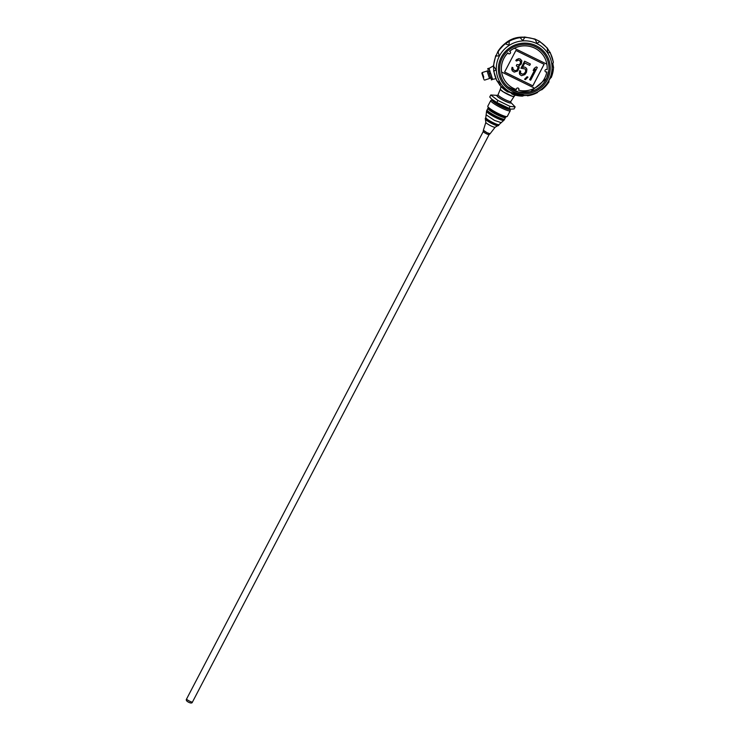 <?xml version="1.0" encoding="UTF-8"?>
<svg xmlns="http://www.w3.org/2000/svg" width="740" height="740" viewBox="0 0 740 740"><rect width="100%" height="100%" fill="white"/><g stroke="black" fill="none" stroke-linecap="round" stroke-linejoin="round"><path stroke-width="1.11" d="M502.913 76.877L502.941 76.923A22.995 22.404 -21.9 0 1 502.913 76.877A22.995 22.404 -21.9 0 1 507.908 52.808L507.936 52.864A22.995 22.404 158.1 0 0 501.6 72.03A22.995 22.404 158.1 0 0 502.941 76.923A22.995 22.404 158.1 0 0 516.354 89.568A1.323 1.286 -21.9 0 1 518.86 88.763A1.323 1.286 -21.9 0 1 518.527 90.197A22.995 22.404 158.1 0 0 534.622 88.208M510.443 52.041A1.323 1.286 -21.9 0 1 509.684 53.706A1.323 1.286 -21.9 0 1 507.982 53.03M545.593 59.718A22.995 22.404 158.1 0 0 545.584 59.69A22.995 22.404 158.1 0 0 509.592 51.264L509.61 51.319A1.323 1.286 -21.9 0 1 509.703 53.761A1.323 1.286 -21.9 0 1 507.936 52.864M501.6 72.02L534.632 88.208A22.995 22.404 158.1 0 0 546.823 71.928L546.804 71.873A1.323 1.286 -21.9 0 1 545.075 71.207M518.527 90.197L518.509 90.15A1.323 1.286 158.1 0 0 518.851 88.745M546.823 71.928A1.323 1.286 -21.9 0 1 545.519 69.727A1.323 1.286 -21.9 0 1 547.119 69.708A22.995 22.404 158.1 0 0 546.869 64.195L546.869 64.195A22.995 22.404 158.1 0 0 545.602 59.736A22.995 22.404 158.1 0 0 514.346 48.248A22.995 22.404 158.1 0 0 509.61 51.319M514.346 48.248L546.869 64.186L514.346 48.257M544.113 64.297L515.891 50.468L504.606 72.039L532.837 85.877L544.113 64.297M504.625 72.002L532.809 85.822L544.076 64.278M513.042 69.486L512.922 67.747L512.062 67.303L511.719 69.181L512.348 70.874L514.235 72.141L517.574 71.049L519.138 68.061L518.666 66.119L521.265 63.992L521.839 60.856L520.063 58.969L518.731 58.654L516.511 59.598L515.78 60.597L516.631 61.041L518.194 60.097L519.859 60.569L520.701 63.03L518.888 64.87L516.909 64.584L516.335 65.638L518.111 67.534L516.853 70.337L514.763 70.67L512.857 69.07M520.562 61.254L520.405 63.548L518.879 64.843L516.899 64.556L516.344 65.666M521.839 60.856L520.387 59.108L518.721 58.627L515.789 60.625M525.604 69.523L525.483 72.196L523.837 74.12L521.21 73.852L520.451 72.455L520.673 71.179L519.656 70.679L519.369 73.269L519.785 74.5L521.515 75.711L524.854 74.62L526.473 72.335L526.899 69.477L526.482 68.256L524.762 67.062L522.495 67.322L524.771 62.983L529.683 65.388L530.386 64.029L524.623 61.18L520.932 68.237L525.067 68.922L525.816 70.291L525.474 72.168L523.032 74.389L520.673 73.232M526.482 68.256L524.752 67.035L522.514 67.284M527.99 77.173L527.13 76.729L524.549 79.217L525.409 79.661L527.99 77.173L527.139 76.757L524.558 79.245M535.14 69.135L529.637 79.661L530.663 80.188L537.332 67.433L536.315 66.933L534.298 68.311L533.161 70.476L535.177 69.107L529.646 79.689M537.332 67.433L536.306 66.905L534.308 68.339L533.17 70.504M511.941 69.967L512.062 67.303M512.922 67.747L512.071 67.331M513.745 70.171L513.051 69.514M514.763 70.67L513.764 70.198M515.752 70.818L514.772 70.698M516.853 70.337L515.762 70.846M517.88 68.783L516.871 70.365M518.111 67.534L517.889 68.811M517.889 66.776L518.12 67.562M519.212 67.053L518.657 66.119M520.683 71.207L519.665 70.707L519.795 74.527M530.376 64.001L524.632 61.207L520.942 68.265M493.71 70.55L493.497 66.073L496.142 69.81L493.913 71.151L493.71 70.55L493.913 71.151A30.035 29.258 158.1 0 0 497.086 80.9L500.527 83.287L499.852 85.091L497.086 80.9M493.497 66.073L493.682 66.138A30.035 29.258 158.1 0 1 495.93 56.046L497.965 51.421L499.241 55.87L495.93 56.046L495.865 55.435M507.686 91.723L507.603 91.88A30.035 29.258 158.1 0 1 499.852 85.091L499.519 84.554M507.603 91.88L511.229 92.676L512.154 94.109L510.267 92.287M522.542 95.839L522.394 96.135A30.035 29.258 158.1 0 1 512.154 94.109L511.738 93.703M522.394 96.135L524.049 95.562M526.455 95.423L527.102 95.552M547.387 48.313L550.088 52.642L547.683 52.827L547.323 48.452A30.035 29.258 158.1 0 0 539.571 41.662L536.981 43.429L535.159 39.165L539.22 41.144M549.848 52.041L550.088 52.642A30.035 29.258 158.1 0 1 553.261 62.382L553.196 62.317M524.364 37.028L524.78 37.407L522.819 40.635L519.804 37.315L524.78 37.407A30.035 29.258 158.1 0 1 535.02 39.423L535.159 39.165M509.268 40.793L509.009 45.196L505.346 43.808L509.666 41.024A30.035 29.258 158.1 0 1 519.656 37.731L519.804 37.315M497.965 51.421L498.279 51.541A30.035 29.258 158.1 0 1 505.346 43.808L505.42 43.272M548.775 71.04A24.818 24.17 -21.9 0 1 546.203 79.162A24.818 24.17 -21.9 0 1 508.389 87.302M546.194 79.254A24.753 24.115 -21.9 0 1 508.435 87.339A24.753 24.115 -21.9 0 1 503.774 55.472A24.753 24.115 -21.9 0 1 535.63 46.833A24.753 24.115 -21.9 0 1 548.765 71.105A24.753 24.115 -21.9 0 1 546.194 79.254M549.08 80.05L548.895 82.001L548.969 80.244L551.041 77.432M548.941 81.446L548.895 82.001A30.035 29.258 158.1 0 1 541.828 89.725L541.486 89.596M552.798 63.335L553.492 67.405L552.077 66.295L553.261 62.382M540.431 90.132L541.828 89.725M537.638 92.075L538.156 91.621M553.409 66.794L553.492 67.405A30.035 29.258 158.1 0 1 551.254 77.497M502.987 91.594L500.332 89.448A7.779 1.156 27.6 0 0 507.224 94.128A7.779 1.156 27.6 0 0 514.096 96.441A7.779 1.156 27.6 0 0 514.106 96.422L510.841 101.454A7.215 1.073 27.6 0 1 504.467 99.308A7.215 1.073 27.6 0 1 498.076 94.97A7.215 1.073 27.6 0 1 498.057 94.766L500.314 89.225A7.779 1.156 27.6 0 0 500.314 89.225A7.779 1.156 27.6 0 0 500.332 89.448L500.999 86.626M514.096 96.191L512.385 96.311L503.006 91.714M483.387 130.185L483.405 130.148A3.802 0.564 27.6 0 0 483.405 130.157L483.202 131.544A3.339 0.5 27.6 0 0 486.457 133.764A3.339 0.5 27.6 0 0 489.122 134.634L490.139 133.69M483.377 130.212L487.077 132.747L490.111 133.737M483.405 130.157A3.802 0.564 27.6 0 0 486.522 132.404A3.802 0.564 27.6 0 0 490.148 133.681A3.802 0.564 27.6 0 0 490.158 133.662L495.143 127.224A5.236 0.777 27.6 0 1 490.148 125.467A5.236 0.777 27.6 0 1 485.856 122.368L483.405 130.157M485.31 118.807A7.492 1.119 27.6 0 0 485.338 118.863A7.492 1.119 27.6 0 0 491.416 123.034A7.492 1.119 27.6 0 0 498.307 125.652A7.492 1.119 27.6 0 0 498.372 125.643M485.283 118.548A7.511 1.119 27.6 0 0 492.581 123.608A7.511 1.119 27.6 0 0 498.603 125.513L499.102 124.551A7.511 1.119 27.6 0 1 493.08 122.646A7.511 1.119 27.6 0 1 485.791 117.586L485.283 118.548M503.838 120.315L501.193 122.674L494.468 120.389L486.134 114.802L486.615 110.861A9.916 1.48 -152.4 0 0 494.746 116.67A9.916 1.48 -152.4 0 0 504.162 120.019L503.838 120.315A9.759 1.452 -152.4 0 1 496.059 117.78A9.759 1.452 -152.4 0 1 486.596 111.5A9.759 1.452 -152.4 0 1 486.559 111.287M487.059 109.973L486.643 110.769A9.916 1.48 27.6 0 0 496.263 117.447A9.916 1.48 27.6 0 0 504.218 119.954L504.634 119.159A9.916 1.48 -152.4 0 1 504.634 119.159A9.916 1.48 -152.4 0 1 496.679 116.652A9.916 1.48 -152.4 0 1 487.059 109.973A9.916 1.48 -152.4 0 1 487.087 109.936M487.142 110.195A9.796 1.462 27.6 0 0 487.161 110.279A9.796 1.462 27.6 0 0 487.179 110.325A9.796 1.462 27.6 0 0 495.263 115.912A9.796 1.462 27.6 0 0 504.319 119.251A9.796 1.462 27.6 0 0 504.402 119.214M487.956 108.271A9.925 1.48 27.6 0 0 487.891 108.345L487.105 109.853A9.925 1.48 27.6 0 0 487.105 110.103A9.925 1.48 27.6 0 0 487.124 110.149A9.925 1.48 27.6 0 0 495.319 115.81A9.925 1.48 27.6 0 0 504.495 119.196A9.925 1.48 27.6 0 0 504.699 119.047L505.494 117.54A9.925 1.48 27.6 0 0 505.513 117.447M487.891 108.345A9.925 1.48 27.6 0 0 487.91 108.641A9.925 1.48 27.6 0 0 496.771 114.645A9.925 1.48 27.6 0 0 505.494 117.54M488.206 107.744L487.984 108.169A9.925 1.48 27.6 0 0 487.984 108.419A9.925 1.48 27.6 0 0 488.002 108.466A9.861 1.471 27.6 0 0 488.012 108.512A9.861 1.471 27.6 0 0 488.03 108.549A9.861 1.471 27.6 0 0 496.17 114.182A9.861 1.471 27.6 0 0 505.291 117.54A9.861 1.471 27.6 0 0 505.327 117.531M488.002 108.466A9.925 1.48 27.6 0 0 496.198 114.127A9.925 1.48 27.6 0 0 505.374 117.512A9.925 1.48 27.6 0 0 505.577 117.373L505.799 116.948M487.799 106.486L488.261 107.901A9.925 1.48 27.6 0 0 488.271 107.948A9.925 1.48 27.6 0 0 496.466 113.608A9.925 1.48 27.6 0 0 505.651 116.994L507.076 116.559A10.998 1.637 -152.4 0 1 496.891 112.813A10.998 1.637 -152.4 0 1 487.817 106.532A10.998 1.637 -152.4 0 1 487.799 106.486A10.998 1.637 -152.4 0 1 487.799 106.209L490.759 100.557A10.998 1.637 27.6 0 0 490.768 100.881A10.998 1.637 27.6 0 0 500.591 107.541A10.998 1.637 27.6 0 0 510.258 110.75A10.998 1.637 27.6 0 0 510.258 110.473L509.851 109.206M510.258 110.75L507.298 116.402A10.998 1.637 -152.4 0 1 507.076 116.559M492.257 100.011L490.981 100.39A10.998 1.637 27.6 0 0 490.759 100.557M492.368 99.789L492.202 100.113A9.925 1.48 27.6 0 0 492.211 100.4A9.925 1.48 27.6 0 0 501.073 106.412A9.925 1.48 27.6 0 0 509.795 109.307L509.962 108.983M491.786 99.243A11.766 1.758 27.6 0 0 491.934 99.391A11.766 1.758 27.6 0 0 500.795 105.108A11.766 1.758 27.6 0 0 510.545 109.113A11.766 1.758 27.6 0 0 510.683 109.141M510.702 102.351L515.142 106.902L514.078 108.937L510.748 109.159L496.827 102.49L491.628 99.095L489.732 97.005L490.796 94.97L497.391 95.395M515.142 106.902L510.063 106.421L509 108.447M496.827 102.49L497.891 100.455L510.063 106.421M497.891 100.455L490.796 94.97M510.859 102.657A7.909 1.175 -152.4 0 1 510.6 103.026A7.909 1.175 -152.4 0 1 503.32 100.279A7.909 1.175 -152.4 0 1 496.891 95.867A7.909 1.175 -152.4 0 1 497.28 95.423A7.807 1.165 27.6 0 0 496.966 95.562A7.807 1.165 27.6 0 0 496.975 95.793A7.807 1.165 27.6 0 0 503.949 100.52A7.807 1.165 27.6 0 0 510.813 102.795A7.807 1.165 27.6 0 0 510.748 102.462A7.909 1.175 -152.4 0 1 510.859 102.657M482.221 74.352L483.729 78.903L482.249 74.342M483.229 77.2L481.86 73.214L483.229 77.2M483.775 77.154L482.193 72.548L483.775 77.154M484.682 80.087L489.519 78.496L487.077 71.04L482.193 72.548M487.068 71.031L488.317 70.615L490.75 77.996L489.501 78.412M488.252 70.642L490.694 78.015M488.964 68.367L492.609 79.393L491.379 79.939M490.916 74.009L491.61 76.137M489.297 69.227L489.815 70.707M492.405 78.671L492.59 79.319M547.332 79.837A26.03 25.354 158.1 0 0 523.115 43.16A26.03 25.354 158.1 0 0 502.469 82.658A26.03 25.354 158.1 0 0 547.332 79.837M499.398 56.055A27.991 27.26 158.1 0 0 510.794 92.445L510.794 92.445A27.991 27.26 158.1 0 0 548.932 80.336A27.991 27.26 158.1 0 0 550.606 76.414L550.606 76.414A27.991 27.26 158.1 0 0 535.038 42.809A27.991 27.26 158.1 0 0 499.398 56.055M527.518 95.812A30.035 29.258 158.1 0 0 537.508 92.519M519.526 37.352A30.072 29.295 158.1 0 0 509.518 40.654M523.513 37.176A25.262 24.605 158.1 0 0 505.133 43.456A30.072 29.295 158.1 0 0 498.085 51.227M189.782 701.243A3.312 0.49 -152.4 0 1 186.572 699.115A3.312 0.49 -152.4 0 1 186.572 699.013C185.814 700.16 186.591 701.279 188.913 702.38C190.948 703.324 192.123 703.222 192.437 702.084A3.312 0.49 -152.4 0 1 189.782 701.243M485.579 119.306A7.012 1.045 27.6 0 0 485.607 119.371A7.012 1.045 27.6 0 0 491.295 123.266A7.012 1.045 27.6 0 0 497.743 125.717L495.143 127.224M495.707 102.175A9.925 1.48 27.6 0 0 506.095 107.615M523.439 37.185A25.262 24.605 158.1 0 0 505.281 43.346M489.418 73.667L490.676 73.251M488.742 71.65L490 71.234M487.965 69.412L489.223 68.996M491.351 79.809L492.609 79.393M491.082 78.819L492.331 78.412M490.638 77.422L491.897 77.006M548.849 70.383L546.582 78.385L530.562 91.723L518.5 92.084L507.816 86.821M524.79 95.478L510.794 92.445C527.611 100.575 544.659 90.724 548.923 80.336L550.606 76.414C548.608 82.177 544.991 86.885 539.728 90.53M551.383 77.367L553.613 67.34M550.19 52.401L553.372 62.142M539.553 41.273L547.369 48.119M524.605 37L535.029 39.053M509.416 40.681L519.619 37.315M498.02 51.254L505.226 43.383M493.413 65.906L495.689 55.713M496.827 80.771L493.654 71.003M507.399 91.862L499.694 85.1M522.274 96.182L512.126 94.183M537.471 92.583L527.574 95.849M548.941 82.048L541.939 89.707M483.211 131.59L186.572 699.013M489.075 134.662L192.437 702.084M485.338 118.863L485.856 122.368M497.743 125.717L498.307 125.652M501.202 122.674L499.102 124.551M486.134 114.802L485.791 117.586M510.748 102.462L510.841 101.454M497.28 95.423L498.057 94.766M504.18 44.215L513.69 38.443L523.827 37.13M514.078 96.459L515.225 95.183M484.006 79.754L484.635 80.068M481.86 73.214L482.175 72.585M487.679 68.654L488.937 68.237M488.992 68.441L493.562 65.795M492.59 79.347L495.828 78.727"/></g></svg>
